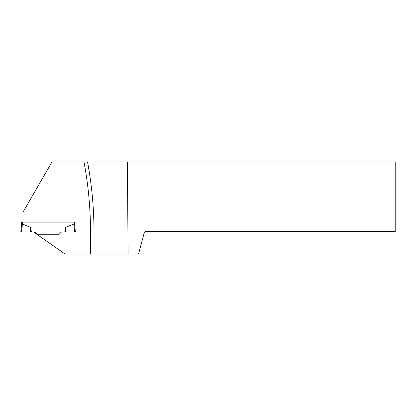 <?xml version="1.0" encoding="UTF-8"?>
<svg xmlns="http://www.w3.org/2000/svg" width="416" height="416" viewBox="0 0 416 416"><rect width="100%" height="100%" fill="white"/><g stroke="black" fill="none" stroke-linecap="round" stroke-linejoin="round"><path stroke-width="0.62" d="M74.662 225.696L75.426 231.925L61.506 231.925L58.677 234.754L37.549 234.754L34.72 231.925L33.452 231.925L64.969 253.994L90.501 253.994L90.501 231.925A378.877 378.877 0 0 0 83.996 162.006L51.958 162.006L22.984 212.186L22.984 222.102L74.662 222.102L74.662 225.696L73.772 224.026L65.733 227.365L64.771 231.925L65.593 231.925L65.733 227.365M22.984 221.91L22.22 221.91L22.454 224.026L21.585 225.524L20.8 231.925L31.455 231.925L30.493 227.365L22.454 224.026L21.486 231.925L33.452 231.925M21.564 221.91L21.564 225.696L21.564 221.91L22.22 221.91M74.641 225.524L73.772 224.026L74.74 231.925M30.633 231.925L30.493 227.365M83.996 162.006L127.405 162.006L128.086 253.994L90.501 253.994M128.086 253.994L138.544 253.994L144.253 232.69L145.345 231.598L395.2 231.598L395.2 162.006L127.405 162.006M93.995 253.994L93.995 231.925C93.985 208.421 91.832 185.115 87.552 162.006M74.006 222.102L74.006 224.245M90.501 231.925L93.995 231.925"/></g></svg>
